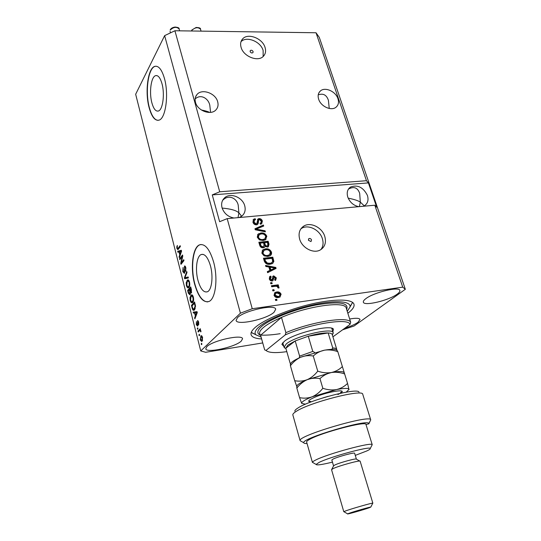 <?xml version="1.0" encoding="UTF-8"?>
<svg xmlns="http://www.w3.org/2000/svg" width="541" height="541" viewBox="0 0 541 541"><rect width="100%" height="100%" fill="white"/><g stroke="black" fill="none" stroke-linecap="round" stroke-linejoin="round"><path stroke-width="0.81" d="M161.982 83.686C160.271 77.776 158.148 75.098 155.612 75.645C151.088 76.7 148.998 92.464 151.872 102.804C153.563 108.849 155.727 111.588 158.351 111.027C162.773 110.026 164.964 94.134 161.982 83.686M210.463 265.834C207.879 257.252 204.755 253.499 201.103 254.561C196.647 256.319 195.071 269.729 197.945 280.285C200.481 289.016 203.646 292.843 207.44 291.768C211.802 290.023 213.445 276.478 210.463 265.834M213.587 261.939C209.644 248.961 204.917 243.281 199.419 244.89C192.616 247.575 190.236 267.903 194.571 283.917C198.405 297.246 203.233 303.088 209.056 301.452C215.649 298.808 218.158 278.155 213.587 261.939M201.002 244.478L199.683 244.863C192.873 247.548 190.493 267.869 194.834 283.883C198.128 295.656 202.422 301.662 207.71 301.898M164.457 78.519C161.86 69.593 158.641 65.542 154.821 66.36C147.903 67.997 144.772 91.923 149.106 107.585C151.669 116.829 154.963 121.015 158.993 120.149C165.668 118.648 169.029 94.445 164.457 78.519M156.004 66.191L155.071 66.36C148.146 67.997 145.015 91.916 149.35 107.578C151.568 115.727 154.462 119.987 158.033 120.352M253.114 51.605C252.349 50.266 251.409 49.914 250.307 50.543L250.125 51.591C250.896 52.923 251.829 53.282 252.931 52.66L253.114 51.605M265.07 47.513C262.568 38.195 247.528 32.548 242.442 39.135C240.603 41.353 240.157 44.105 241.09 47.385C243.484 56.656 258.355 62.364 263.541 56.102C265.57 53.816 266.084 50.949 265.07 47.513M263.156 56.48L263.129 50.462C260.708 41.474 246.439 35.76 240.995 41.704M311.535 239.927C310.933 238.662 310.061 238.229 308.931 238.615L308.404 240.265L311.001 241.577L311.535 239.927M324.796 236.491C322.247 227.484 310.439 221.641 303.724 226.138C299.538 229.053 298.186 233.394 299.667 239.169C302.088 248.049 313.597 253.993 320.353 249.915C324.918 246.994 326.399 242.517 324.796 236.491M320.962 249.55C323.139 246.513 323.619 242.916 322.395 238.757C319.866 229.783 308.106 223.974 301.411 228.471L300.891 228.816M337.949 98.719C335.745 91.375 324.918 86.607 320.326 91.023C318.176 93.038 317.621 95.764 318.656 99.206C320.786 106.516 331.505 111.331 336.137 107.118C338.443 105.076 339.045 102.276 337.949 98.719M329.246 108.471L328.407 100.308C326.575 94.905 323.187 93.093 318.236 94.871M217.671 101.735C215.602 93.133 201.854 88.291 196.965 94.54C195.193 96.663 194.699 99.253 195.477 102.29C197.458 110.837 211.004 115.754 215.994 109.823C217.962 107.632 218.523 104.934 217.671 101.735M210.571 112.379L209.813 105.339C208.616 98.753 200.988 93.505 195.139 98.942M201.374 109.979C205.364 110.783 208.129 111.608 209.678 112.447M363.322 206.27L364.472 205.722C367.785 203.47 368.766 200.042 367.42 195.436C363.248 187.247 357.621 184.447 350.534 187.037C347.423 189.276 346.51 192.63 347.782 197.093C349.865 202.354 353.55 205.546 358.825 206.676M348.188 198.155C354.166 199.345 358.216 200.67 360.333 202.138L359.677 193.313C357.662 187.619 353.936 186.199 348.499 189.052L348.458 189.086M239.163 217.543L241.604 216.272C244.789 213.688 245.837 210.199 244.735 205.796C242.666 197.411 230.689 192.427 224.853 197.607C221.959 200.15 221.019 203.517 222.033 207.71C224.008 213.397 227.984 216.826 233.962 218.016M222.135 208.075C230.804 208.867 236.39 210.456 238.892 212.843L238.236 205.323C237.093 198.642 228.999 193.935 222.939 200.075L222.601 200.393M397.202 294.135C399.231 292.661 400.117 291.45 399.867 290.51C399.562 286.155 373.533 292.411 365.702 298.767C363.897 300.147 363.112 301.269 363.349 302.142C363.877 306.429 388.911 300.465 397.202 294.135M274.03 312.272L275.7 309.249C275.518 303.785 244.092 310.615 237.479 317.655L236.092 320.387C236.606 325.79 266.808 319.244 274.03 312.272M241.245 341.121L242.551 338.781C242.537 333.993 212.552 340.539 206.858 346.646L205.776 348.769C206.101 353.496 235.017 347.194 241.245 341.121M344.786 328.218C350.541 326.379 354.916 324.424 357.919 322.348L360.042 319.488C359.346 318.067 355.89 317.905 349.662 319.001M347.843 313.246L347.87 313.225C352.549 309.702 354.592 306.72 353.997 304.285C352.61 298.957 334.859 298.551 311.528 303.988C288.231 309.384 263.846 319.677 255.068 327.555C251.93 330.362 250.598 332.722 251.071 334.636C251.842 337.144 255.359 338.578 261.628 338.95M241.252 216.515L241.164 215.609L238.892 212.843L238.033 217.644M363.816 206.067L363.714 205.323L360.333 202.138L359.352 206.628M342.548 329.848L354.118 325.98L405.337 289.279L319.305 37.41L316.032 32.764L366.46 180.714L219.714 191.785L212.261 194.895L219.626 221.715L227.179 218.632L374.812 205.222L402.734 287.149L252.248 308.728L240.42 313.185L200.738 350.933L205.661 352.279L262.737 342.926M316.032 32.764L174.912 30.756L219.714 191.785M227.179 218.632L252.248 308.728M256.488 224.853C254.689 224.84 253.499 223.94 252.924 222.141L253.675 219.22L255.149 218.713L255.555 219.673L254.554 220.045L254.033 222.128L256.177 223.873L256.772 223.676L258.043 218.943L259.051 218.598C260.715 218.591 261.817 219.423 262.371 221.08L261.682 223.798L260.458 224.217L260.052 223.257L260.904 222.939L261.303 221.215L259.315 219.572L258.666 219.774L258.28 223.19L257.536 224.501L256.488 224.853M265.388 231.825L255.251 229.769L254.953 228.755L263.406 225.036L263.697 226.037L256.177 229.1L265.09 230.804L265.388 231.825M257.279 237.235L257.929 234.28L260.843 233.002C263.562 232.616 265.55 233.698 266.808 236.261L265.503 239.778L263.142 240.515L259.511 239.893L257.279 237.235M261.871 253.174L262.52 250.172L265.442 248.846C268.174 248.427 270.175 249.516 271.44 252.106C271.812 253.763 271.332 254.987 270.006 255.771L267.768 256.454L264.123 255.852L261.871 253.174M268.891 267.011L265.841 266.497L265.536 265.442L275.795 267.423L276.086 268.404L267.626 272.678L267.322 271.623L269.878 270.419L268.891 267.011M276.999 300.296L275.646 300.485L275.342 299.444L276.694 299.254L276.999 300.296M278.439 297.523C276.437 297.942 274.956 297.178 274.003 295.244L275.213 292.411L276.755 291.971C278.73 291.592 280.177 292.356 281.11 294.263L279.866 297.124L278.439 297.523M274.226 290.706L272.874 290.889L272.576 289.854L273.929 289.672L274.226 290.706M275.241 286.29L271.683 286.764L271.393 285.729L278.236 284.83L278.534 285.858L277.445 286L279.007 287.055L278.926 288.069L277.837 287.812L277.756 287.102L276.694 286.29L275.241 286.29M272.184 283.626L270.831 283.802L270.534 282.774L271.886 282.598L272.184 283.626M272.184 280.968C270.73 281.036 269.763 280.326 269.269 278.831L270.081 276.39L270.77 276.113L271.19 277.12L270.27 278.777L272.042 279.873L273.144 276.052L273.739 275.869L276.336 277.885L275.68 280.224L275.065 280.461L274.645 279.454L275.376 278.047L274.172 276.87L272.914 280.752L272.184 280.968M270.094 264.245C267.376 264.738 265.442 263.697 264.285 261.107L263.46 258.246L272.799 257.171L273.868 261.445L272.454 263.548L270.094 264.245M263.278 247.798C261.445 247.906 260.248 247.041 259.694 245.195L258.848 242.246L268.147 241.259L269.012 244.207L268.35 246.784L267.443 247.081L265.185 246.229L264.414 247.44L263.278 247.798M182.161 256.677L179.808 259.68L179.578 258.774L182.533 254.987L182.784 255.961L181.363 262.669L183.737 259.673L183.967 260.586L180.992 264.333L180.748 263.359L182.161 256.677L182.642 256.623M184.386 273.374L182.804 271.656L183.061 267.464L183.176 271.305L184.143 272.461L184.596 265.956L185.84 267.707L185.637 271.541L185.495 268.174L184.718 266.977L184.353 267.748L184.751 271.129L184.386 273.374M188.41 277.932L184.664 278.757L184.42 277.81L186.76 271.494L187.003 272.448L184.88 277.81L188.16 276.972L188.41 277.932M186.402 285.783L186.205 282.598L187.612 279.954C188.349 279.609 188.985 280.326 189.526 282.104C189.986 284.728 189.763 286.527 188.856 287.501L187.531 287.866L186.402 285.783L186.855 285.722M190.189 300.688L189.999 297.482L191.379 294.919C192.143 294.541 192.806 295.278 193.374 297.124C193.84 299.768 193.61 301.56 192.691 302.507L191.338 302.818L190.189 300.688L190.648 300.627M199.615 335.285L199.162 335.738L198.919 334.778L199.372 334.318L199.615 335.285M202.05 341.215L201.705 341.472L200.15 339.822L201.029 335.772L202.577 337.428L202.05 341.215M176.921 248.508L176.779 246.892L177.347 245.452L177.265 248.103L177.719 248.711L180.146 245.668L180.383 246.574L177.861 249.678L176.921 248.508L177.394 248.461M174.912 30.756L164.64 35.632L240.42 313.185M164.64 35.632L135.663 94.256L200.738 350.933M194.537 312.894L193.401 313.097L193.151 312.116L197.039 311.65L197.282 312.583L194.868 318.872L194.618 317.885L195.355 316.086L194.537 312.894L194.99 312.826M197.607 326.135L196.288 324.641L196.444 321.597L196.626 324.363L197.228 325.29L197.458 324.803L197.6 320.576L198.669 322.118L198.561 324.999L198.344 322.497L197.756 321.591L197.607 326.135M197.965 328.793L197.512 329.253L197.269 328.292L197.722 327.832L197.965 328.793M199.419 330.794L198.209 332.012L197.965 331.051L200.292 328.691L200.17 330.037L200.982 331.795L199.933 330.483L199.419 330.794M201.894 344.238L201.435 344.685L201.191 343.711L201.651 343.264L201.894 344.238M194.577 309.81L194.057 310.236C193.293 310.69 192.65 309.966 192.123 308.066L191.44 305.395L194.557 301.952L195.531 306.044L194.577 309.81M189.925 294.879L188.336 293.188L187.632 290.436L190.696 286.879L191.413 289.678L191.271 293.046L190.364 292.776L189.925 294.879M178.983 251.876L177.921 252.255L177.685 251.315L181.33 250.273L181.553 251.159L179.321 257.753L179.078 256.813L179.761 254.919L178.983 251.876L179.429 251.829M374.812 205.222L376.712 207.237L368.407 182.892L366.46 180.714M405.337 289.279L402.734 287.149M177.32 246.831L176.779 246.892M178.841 248.596L177.719 248.711M178.442 249.124L178.26 248.657M194.672 312.874L194.435 311.961M195.287 317.79L194.618 317.885M195.97 315.998L195.355 316.086M196.518 312.603L194.983 312.806L195.639 315.383L196.829 312.475L194.983 312.806M197.235 312.414L196.829 312.475M196.241 315.295L195.639 315.383M196.687 324.58L196.288 324.641M197.952 325.141L197.303 325.236M197.945 324.728L197.458 324.803M197.938 320.61L197.465 320.685M198.878 323.991L198.276 324.079M198.743 322.443L198.344 322.497M198.473 321.482L197.925 321.564M197.817 328.211L197.269 328.292M199.277 330.936L197.965 331.051M199.257 330.855L200.522 329.577M200.982 331.707L200.555 331.768M200.927 330.997L200.427 331.072M200.718 330.368L199.933 330.483M201.739 343.63L201.191 343.711M200.555 339.762L200.15 339.822M201.435 336.718L201.881 335.947M201.793 335.86L200.697 336.029M202.145 341.114L201.712 340.438M202.233 340.194L202.591 340.33M202.239 337.74L200.941 336.996L200.488 339.518L201.502 340.472L202.239 337.74L202.638 337.672M202.652 340.127L201.779 340.269M199.467 334.69L198.919 334.778M192.576 308.005L192.123 308.066M192.691 305.225L191.44 305.395M194.462 303.298L194.807 302.919M194.402 309.986L193.854 309.242M194.638 309.127L193.881 309.236L195.112 306.267L194.435 303.305L192.041 305.935L192.454 307.559L193.482 309.33L193.881 309.236M194.888 303.244L194.435 303.305M195.294 304.84L194.841 304.908M195.544 306.206L195.112 306.267M195.24 308.735L194.341 308.857M190.493 297.422L189.999 297.482M191.676 295.859L192.102 295.203L190.817 295.372M192.535 302.656L191.338 302.818M192.576 302.615L191.994 301.919M192.515 301.54L193.164 301.777M192.853 295.731L191.967 295.859M193.009 297.536L191.541 295.913L191.054 296.319L190.547 300.275L192.028 301.898L193.063 300.37L193.009 297.536L193.455 297.482M193.583 300.302L193.063 300.37M193.313 301.438L192.454 301.553M188.802 290.28L187.632 290.436M191.5 292.634L190.364 292.776M190.155 294.527L189.918 294.034M191.257 292.661L191.223 292.235M190.574 288.231L189.654 289.3L190.845 292.282L190.574 288.231L191.034 288.177M191.636 292.079L190.98 292.167M189.296 289.712L188.227 290.95L188.965 293.662L189.519 294.081L189.735 291.437L189.296 289.712L189.749 289.651M190.344 293.864L189.688 293.946M186.692 282.537L186.205 282.598M187.91 280.901L188.288 280.299L187.017 280.461M188.64 287.724L187.531 287.866M188.721 287.643L188.16 286.946L189.296 286.831M189.046 280.793L188.167 280.901M189.614 282.483L187.761 280.955L187.247 281.394L186.753 285.357L188.18 286.94L189.316 286.798M189.735 285.296L189.222 285.357L189.174 282.537M189.458 286.453L188.633 286.561L189.222 285.357M185.901 278.487L185.705 277.716M184.907 277.749L184.42 277.81M188.2 277.114L184.88 277.81M183.257 271.602L182.804 271.656M184.745 272.394L184.143 272.461M185.293 266.909L185.394 266.476M185.083 266.071L184.359 266.158M186.023 270.588L185.36 270.662M185.942 268.12L185.495 268.174M184.616 272.948L184.407 272.529M180.606 258.659L179.578 258.774M182.398 256.65L182.73 256.224M182.412 262.547L181.363 262.669M181.871 263.23L180.748 263.359M182.06 262.994L182.148 262.581M179.118 251.863L178.943 251.186L177.685 251.315M178.943 251.186L181.384 250.483M179.659 256.745L179.078 256.813M180.302 254.865L179.761 254.919M180.471 251.437L179.402 251.727L180.031 254.175L181.134 251.119L180.471 251.437M181.533 251.071L181.134 251.119M180.552 254.121L180.031 254.175M275.47 299.89L276.694 299.254M276.093 299.802L276.262 300.397M274.334 293.127L276.755 291.971M276.153 292.532C278.121 292.147 279.575 292.911 280.502 294.818L281.11 294.263M280.502 294.818L280.15 296.968M275.146 293.946L274.395 295.684L277.465 297.05L279.359 296.123M280.123 294.372L277.06 293.006L275.815 293.357L274.997 295.129L278.074 296.502L279.284 296.164L280.123 294.372M277.465 297.05L278.074 296.502M274.395 295.684L274.997 295.129M272.711 290.314L273.929 289.672M273.327 290.233L273.496 290.808M271.521 286.203L277.628 285.391L278.236 284.83M277.628 285.391L277.79 285.952M277.039 286.378L277.445 286M277.628 286.831L278.405 287.609L279.007 287.055M278.405 287.609L278.453 287.961M270.676 283.247L271.886 282.598M271.291 283.166L271.447 283.721M269.384 277.026L270.77 276.113M270.175 276.688L270.5 277.465M270.311 277.709L269.682 279.345L270.27 278.777M269.682 279.345L271.122 280.536L271.717 279.968M271.122 280.536L271.677 280.218M272.617 276.593L273.739 275.869M273.144 276.444L275.734 278.453L276.336 277.885M275.734 278.453L275.667 280.231M273.104 277.837L272.867 280.779M265.753 266.186L275.2 268.005L275.795 267.423M275.2 268.005L275.416 268.742M267.396 271.886L269.878 270.419M270.081 267.207L269.492 267.795L270.29 270.527L274.97 268.032L270.081 267.207L270.879 269.945L274.97 268.032M270.29 270.527L270.879 269.945M263.609 258.76L272.211 257.766L272.799 257.171M272.211 257.766L273.279 262.033L273.868 261.445M273.279 262.033L272.847 263.284M269.229 263.819L271.731 262.696L272.711 261.384L272.008 258.3L264.847 259.125L264.272 259.721L264.765 261.452L266.828 263.704L269.229 263.819L271.893 262.588M266.828 263.704L267.416 263.115L269.817 263.23M264.765 261.452L265.347 260.857L267.416 263.115M264.847 259.125L265.347 260.857M262.284 250.456L265.442 248.846M264.867 249.448C267.592 249.036 269.587 250.118 270.858 252.708L271.44 252.106M270.858 252.708L270.439 255.474M263.224 251.092L262.392 253.648C263.359 255.589 264.874 256.387 266.923 256.049L269.54 254.757M270.358 252.234C269.364 250.253 267.815 249.455 265.719 249.841L263.974 250.375L262.967 253.046C263.94 254.987 265.448 255.792 267.504 255.447L269.492 254.791L270.358 252.234M268.904 255.386L269.492 254.791M266.923 256.049L267.504 255.447M262.392 253.648L262.967 253.046M259.004 242.781L267.572 241.868L268.147 241.259M267.572 241.868L268.431 244.816L268.397 246.757M264.427 247.433L265.185 246.229M262.405 247.406L263.697 246.574L264.028 244.606L263.494 242.774L260.228 243.119L259.653 243.734L260.62 246.655L262.405 247.406L263.508 246.777M265.699 246.655L267.382 246.169M266.422 246.716L267.626 245.912L267.829 243.984L267.355 242.361L264.583 242.659L264.008 243.267L265.124 246.29M264.887 245.986L265.462 245.377L267.004 246.108M264.583 242.659L265.462 245.377M260.62 246.655L261.195 246.047L262.98 246.797M260.221 245.702L260.796 245.093L261.195 246.047M260.228 243.119L260.796 245.093M257.611 234.666L260.843 233.002M260.275 233.624C262.994 233.232 264.975 234.321 266.233 236.877L266.808 236.261M266.233 236.877L265.881 239.507M258.584 235.267L257.8 237.736C258.76 239.656 260.262 240.454 262.311 240.136L264.962 238.818M265.732 236.376C264.745 234.422 263.203 233.624 261.114 233.983L259.281 234.551L258.368 237.114C259.328 239.041 260.836 239.839 262.879 239.521L264.86 238.885L265.732 236.376M264.285 239.501L264.86 238.885M262.311 240.136L262.879 239.521M257.8 237.736L258.368 237.114M255.054 229.093L263.406 225.036M262.838 225.665L263.027 226.314M265.09 230.804L264.522 231.426L255.616 229.729L256.177 229.1M253.046 219.91L255.149 218.713M254.595 219.348L254.825 219.896M254.128 220.532L253.479 222.757L254.033 222.128M253.479 222.757L255.616 224.508L256.177 223.873M255.616 224.508L256.508 223.981M258.043 218.943L257.496 219.565L258.49 219.24L259.051 218.598M258.49 219.24C260.153 219.233 261.256 220.059 261.803 221.709L262.371 221.08M261.803 221.709L261.716 223.771M260.214 223.649L260.715 223.149M258.28 223.19L257.719 223.818L257.726 222.148L258.47 219.964M257.719 223.818L257.509 224.522M368.407 182.892L212.261 194.895M283.829 346.382L281.915 344.346L284.268 341.378C293.378 333.398 330.964 324.127 333.412 329.171L332.877 331.863M331.924 328.772L331.606 328.218M346.416 308.708L350.696 322.287C348.607 315.985 311.907 321.577 285.885 332.661L281.482 317.411C273.11 320.989 266.997 324.431 263.149 327.724C260.404 330.125 259.24 332.147 259.639 333.777L260.593 335.237L281.482 317.411C307.274 306.165 343.853 300.945 346.084 307.66M347.241 311.339L350.007 307.024C351.244 301.195 335.954 299.876 313.8 304.664C291.7 309.398 267.457 319.352 258.923 326.96C255.237 330.267 254.209 332.877 255.846 334.784L261.107 337.09M280.191 333.682C272.542 334.899 266.071 335.366 260.769 335.089M254.737 334.189L251.213 332.512M286.811 351.636C275.545 353.226 268.613 352.827 266.003 350.433L264.671 349.871L260.593 335.237M332.911 336.833L349.953 324.472C349.297 317.635 311.014 323.511 285.235 334.913L285.885 332.661M266.003 350.433L285.235 334.913M349.953 324.472L350.696 322.287M352.678 302.466L350.068 306.416M282.902 342.629L282.936 343.271M336.745 349.324L332.208 334.541C331.931 333.628 330.585 333.1 328.157 332.952L308.269 336.225L295.197 340.952L287.954 345.043L285.831 348.221L290.132 363.194M285.946 348.614L284.079 347.248L286.304 343.893C295.481 335.968 333.155 327.116 333.161 332.783L332.316 334.893L333.188 333.317M299.274 357.858L299.619 356.134L295.197 340.952L285.831 348.221M331.829 349.344L332.742 347.971L328.157 332.952C323.268 332.783 316.634 333.871 308.269 336.225L312.786 351.434L314.605 352.401M294.831 411.187C294.771 410.403 295.819 409.334 297.969 407.982C310.027 399.792 358.162 387.39 359.001 392.151M370.72 419.863L362.734 394.227C362.889 388.769 309.499 402.436 296.211 411.383C293.878 412.844 292.749 413.993 292.823 414.825L292.857 414.981M355.275 455.387L366.744 450.978C369.361 449.767 370.531 448.935 370.267 448.489C370.321 445.912 329.807 456.902 319.034 462.433L316.12 464.435C316.573 465.456 322.017 464.685 332.451 462.122M313.307 462.819L312.421 462.312C312.488 461.831 313.543 461.088 315.592 460.073C327.42 453.872 372.377 441.72 372.215 444.702L371.782 445.534M334.859 464.976L333.547 465.862L331.822 459.972L333.128 459.052C337.888 456.651 354.997 452.053 354.632 453.257L356.404 459.126C356.79 457.997 339.653 462.636 334.859 464.976M372.85 503.171L360.15 461.23C360.664 459.843 339.16 465.693 333.182 468.574L331.545 469.649L343.799 511.725L345.543 510.947C351.501 508.723 372.215 502.792 372.783 503.144L372.702 503.299M349.019 513.314L347.64 513.876C346.051 514.755 363.843 509.71 369.314 507.735L370.808 507.059C370.315 506.829 353.807 511.57 349.019 513.314M301.438 441.429L300.113 440.672C296.881 435.897 371.275 413.98 370.727 419.877L368.813 423.853L365.973 424.489C366.845 420.58 321.435 432.509 309.662 439.36C307.511 440.536 306.49 441.415 306.612 441.983L306.625 442.017M368.813 423.853L368.793 423.596C369.178 418.362 300.992 438.447 303.772 442.754C303.873 443.322 304.968 443.579 307.045 443.505M372.242 444.763L365.973 424.489M343.812 372.445C342.798 371.194 338.619 371.227 331.275 372.553C335.643 371.883 340.1 372.343 344.637 373.932L342.379 366.575C339.308 369.571 335.603 371.566 331.275 372.553C326.899 373.222 322.389 372.756 317.75 371.153C314.774 375.001 311.264 377.841 307.227 379.674C303.095 381.195 298.923 381.54 294.717 380.702L296.752 386.382M294.717 380.702L290.416 365.723C293.283 361.943 296.705 359.116 300.681 357.236C304.759 355.66 308.945 355.248 313.253 356.005C316.451 353.023 320.204 351.082 324.519 350.169C328.867 349.567 333.297 350.068 337.807 351.67L337.144 350.473M290.375 364.303L290.416 365.723M342.379 366.575L337.807 351.67M317.75 371.153L313.253 356.005M296.738 386.409L296.833 388.093C299.734 384.32 303.197 381.513 307.227 379.674C311.339 378.145 315.586 377.801 319.974 378.632C323.173 375.555 326.947 373.527 331.275 372.553L307.227 379.674C300.512 382.501 297.036 384.712 296.799 386.301M337.016 350.406C335.792 349.073 331.626 348.992 324.519 350.169L300.681 357.236C294.236 360.063 290.835 362.355 290.476 364.127M346.267 392.137L349.026 389.385C348.532 388.025 344.333 388.093 336.421 389.594L312.211 396.763C304.84 399.779 301.33 401.983 301.675 403.383L305.489 404.188M349.006 389.682L347.552 383.427C344.475 386.497 340.762 388.553 336.421 389.594C332.032 390.318 327.501 389.878 322.835 388.289C319.832 392.137 316.296 394.964 312.211 396.763C308.059 398.244 303.846 398.534 299.572 397.635L301.682 403.403M347.552 383.427L344.637 373.932M299.572 397.635L296.833 388.093M322.835 388.289L319.974 378.632M179.132 248.211L178.138 248.319M196.883 313.611L196.309 313.692M197.83 323.694L197.357 323.768M188.789 293.134L188.336 293.188M191.426 289.705L190.966 289.766M190.195 291.376L189.735 291.437M186.726 277.479L185.455 277.628M184.535 269.513L184.143 269.56M181.154 252.349L180.653 252.397M273.043 279.034L273.638 278.459M272.617 269.398L273.212 268.816M273.002 260.478L273.59 259.89M268.431 244.816L269.012 244.207M264.515 245.019L265.09 244.41M257.198 229.999L257.759 229.37M257.726 222.148L258.287 221.512M260.627 335.352C256.644 333.635 256.928 330.707 261.486 326.568C269.966 319.021 294.744 309.134 316.147 304.975C339.031 301.141 349.202 302.642 346.653 309.466M299.619 356.134L312.786 351.434M332.742 347.971C335.163 348.059 336.502 348.526 336.759 349.371L336.833 350.21M311.095 401.922C306.673 401.713 308.356 399.955 316.14 396.654C329.638 391.129 348.363 388.621 340.323 393.287M328.15 396.33L322.963 397.865M191.845 29.998L196.14 27.463C199.399 27.598 200.846 28.173 200.488 29.18C197.986 26.928 195.091 27.327 191.798 30.377L191.575 30.993M170.273 29.694C171.118 28.267 172.721 27.388 175.095 27.05C178.117 27.368 179.456 27.99 179.091 28.916C176.508 26.563 173.546 26.949 170.226 30.066L170.232 29.782M157.012 75.625L155.612 75.645M203.058 254.351L201.103 254.561M241.205 41.136L242.442 39.135M308.519 239.014L308.931 238.615M301.411 228.471L303.724 226.138M318.933 92.768L320.326 91.023M195.612 96.798L196.965 94.54M348.499 189.052L350.534 187.037M222.939 200.075L224.853 197.607M197.228 325.29L197.952 325.182M197.803 321.55L198.466 321.455M201.029 335.772L201.502 335.697M201.556 336.732L202.307 336.61M201.502 340.472L202.598 340.303M191.379 294.919L191.927 294.845M192.028 301.898L193.184 301.743M190.845 292.282L191.615 292.181M189.519 294.081L190.324 293.979M187.612 279.954L188.126 279.893M184.008 272.576L184.731 272.488M184.86 266.956L185.577 266.875M275.213 292.411L274.612 292.965M279.284 296.164L278.676 296.711M270.081 276.39L269.492 276.965M272.042 279.873L271.447 280.441M273.144 276.052L272.65 276.532M271.731 262.696L271.136 263.284M263.311 249.523L262.737 250.131M269.364 254.865L268.782 255.46M267.626 245.912L267.051 246.52M263.697 246.574L263.122 247.183M258.578 233.746L258.01 234.368M253.675 219.22L253.12 219.856M256.772 223.676L256.211 224.312M260.904 222.939L260.343 223.568M331.653 328.272L333.412 329.171M346.456 308.837L346.321 308.214M255.846 334.784L251.274 332.343M350.007 307.024L352.57 302.385M259.639 333.777L260.025 334.615M282.902 342.642L281.915 344.346M285.939 348.587L284.316 347.721M284.079 347.248L282.923 343.217M333.141 332.729L331.91 328.718M290.524 363.897L290.125 363.16M316.12 464.435L312.421 462.312M333.567 465.896L331.755 469.351M347.64 513.876L343.846 511.664M312.428 462.413L306.612 441.983M370.734 419.911L368.793 423.596M300.12 440.712L292.843 414.933M370.808 507.059L372.783 503.144M356.404 459.174L359.779 461.074M370.267 448.489L372.215 444.702M303.772 442.754L300.113 440.672M337.929 394.545C340.539 393.192 341.723 392.381 341.466 392.103C341.209 391.812 340.769 392.218 340.154 393.321M311.271 401.855C310.128 401.239 309.52 401.138 309.459 401.537L311.224 401.868M191.534 30.993L191.805 30.086M200.488 29.18L201.049 31.128M170.057 31.31L170.483 32.859M179.091 28.916L179.626 30.823"/></g></svg>
